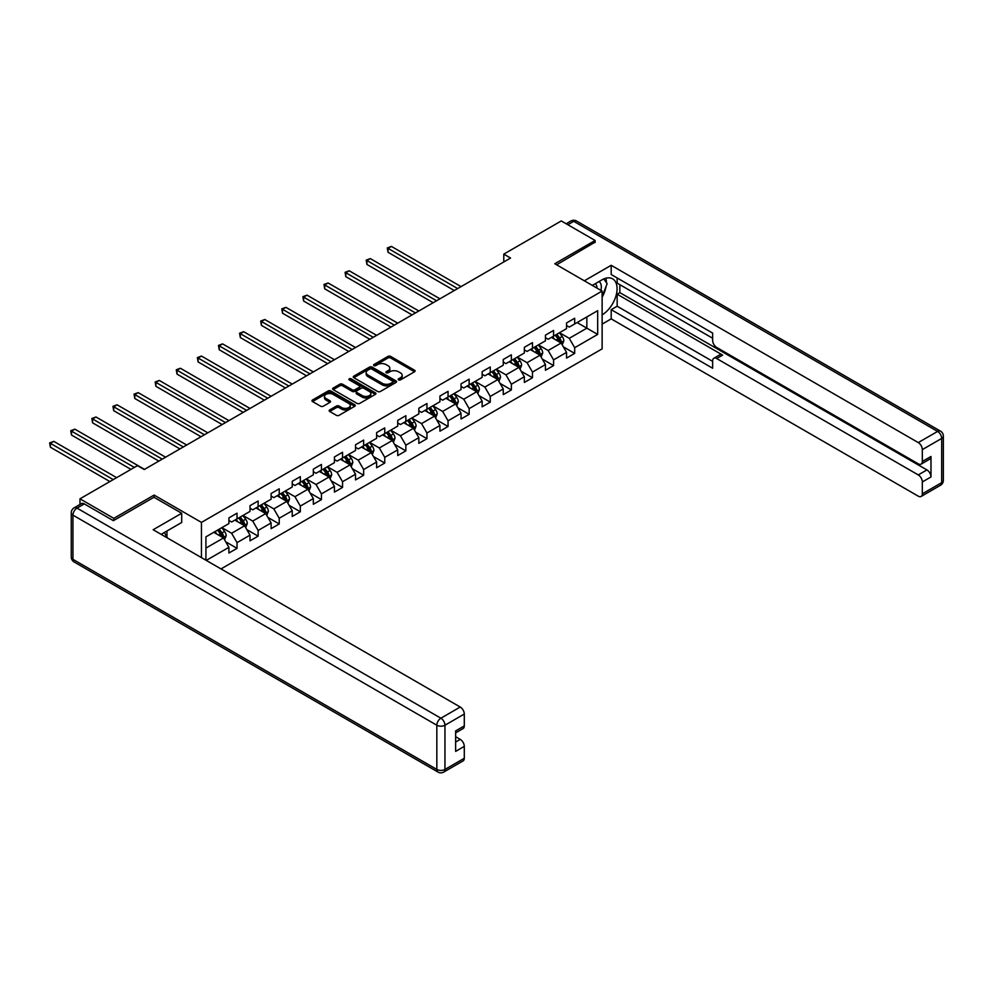 <?xml version="1.0" encoding="UTF-8"?>
<svg xmlns="http://www.w3.org/2000/svg" width="993" height="993" viewBox="0 0 993 993"><rect width="100%" height="100%" fill="white"/><g stroke="black" fill="none" stroke-linecap="round" stroke-linejoin="round"><path stroke-width="1.49" d="M398.59 379.897A1.316 0.757 0 0 0 400.44 379.897L414.553 371.754A1.874 1.08 0 0 0 415.099 370.985A1.874 1.08 0 0 0 414.553 370.215L390.646 356.413A1.874 1.08 0 0 0 387.99 356.413L373.889 364.568A1.316 0.757 0 0 0 375.751 365.635L377.576 364.58A6.008 3.463 0 0 1 386.066 364.58L388.064 365.734A6.008 3.463 0 0 1 389.827 368.18A6.008 3.463 0 0 1 388.064 370.637L386.24 371.692A1.316 0.757 0 0 0 388.089 372.76L389.926 371.717A6.008 3.463 0 0 1 398.416 371.717L400.415 372.859A6.008 3.463 0 0 1 402.165 375.317A6.008 3.463 0 0 1 400.415 377.762L398.59 378.817A1.316 0.757 0 0 0 398.59 379.897L398.59 378.817M329.701 409.923A1.874 1.08 0 0 0 329.155 410.692A1.874 1.08 0 0 0 329.701 411.462L336.416 415.335A1.874 1.08 0 0 0 339.072 415.335L354.737 406.286A1.874 1.08 0 0 0 355.283 405.516A1.874 1.08 0 0 0 354.737 404.747L330.83 390.957A1.874 1.08 0 0 0 328.174 390.957L312.51 400.005A1.874 1.08 0 0 0 311.963 400.762A1.874 1.08 0 0 0 312.51 401.532L320.615 406.211A1.874 1.08 0 0 0 323.271 406.211L329.974 402.339A1.874 1.08 0 0 0 330.52 401.569A1.874 1.08 0 0 0 329.974 400.8L325.952 398.491A5.027 2.905 0 0 1 324.488 396.43A5.027 2.905 0 0 1 327.578 393.749A5.027 2.905 0 0 1 333.052 394.382L348.791 403.468A5.027 2.905 0 0 1 350.268 405.516A5.027 2.905 0 0 1 347.165 408.197A5.027 2.905 0 0 1 341.691 407.564L339.072 406.05A1.874 1.08 0 0 0 336.416 406.05L329.701 409.923L329.701 411.462M154.114 497.332L154.114 495.073L113.798 518.346L79.974 498.821L79.974 504.456M154.114 495.073L201.455 522.405L602.13 291.073L602.13 348.866L221.005 568.915M595.105 242.577L595.105 240.467L554.789 263.741L602.13 291.073M595.105 240.467L561.281 220.942L503.786 254.134L503.786 261.941M79.974 498.821L137.468 465.63L144.233 469.528L510.551 258.043L503.786 254.134M377.7 391.49A1.874 1.08 0 0 0 380.356 391.49L396.033 382.442A1.874 1.08 0 0 0 396.579 381.672A1.874 1.08 0 0 0 396.033 380.915L372.127 367.112A1.874 1.08 0 0 0 369.47 367.112L353.806 376.161A1.874 1.08 0 0 0 353.26 376.93A1.874 1.08 0 0 0 353.806 377.688L377.7 391.49M349.747 380.182A1.316 0.757 0 0 1 351.088 380.369L351.088 378.805L375.379 392.831A1.874 1.08 0 0 1 375.937 393.6A1.874 1.08 0 0 1 375.379 394.37L359.714 403.406A1.874 1.08 0 0 1 357.058 403.406L333.151 389.616L333.151 388.077A1.874 1.08 0 0 0 332.605 388.846A1.874 1.08 0 0 0 333.151 389.616M333.151 388.077L339.867 384.204A1.874 1.08 0 0 1 342.523 384.204L352.217 389.802A1.874 1.08 0 0 0 354.861 389.802L359.317 387.233A1.874 1.08 0 0 0 359.863 386.463A1.874 1.08 0 0 0 359.317 385.706L349.226 379.872A1.316 0.757 0 0 1 351.088 378.805M201.455 557.632L201.455 522.405M225.734 541.818L237.029 548.335L237.029 542.637L250.013 535.14L250.013 540.837L258.13 536.146L258.13 530.448L271.114 522.951L271.114 528.648L279.232 523.969L279.232 518.259L292.227 510.762L292.227 516.472L300.333 511.78L300.333 506.082L313.329 498.585L313.329 504.283L321.447 499.603L321.447 493.893L334.43 486.396L334.43 492.106L342.548 487.414L342.548 481.717L355.531 474.22L355.531 479.917L363.649 475.237L363.649 469.528L376.632 462.03L376.632 467.74L384.75 463.048L384.75 457.351L397.734 449.854L397.734 455.551L405.852 450.859L405.852 445.162L418.835 437.665L418.835 443.362L426.953 438.683L426.953 432.985L439.936 425.488L439.936 431.185L448.054 426.494L448.054 420.796L461.037 413.299L461.037 418.996L469.155 414.317L469.155 408.619L482.151 401.11L482.151 406.82L490.257 402.128L490.257 396.43L503.252 388.933L503.252 394.631L511.37 389.951L511.37 384.241L524.354 376.744L524.354 382.454L532.471 377.762L532.471 372.065L545.455 364.568L545.455 370.265L553.573 365.585L553.573 359.876L566.556 352.378L566.556 358.088L574.674 353.396L574.674 347.699L597.674 334.418L597.674 310.672L586.851 316.928L586.851 328.174L597.674 334.418M237.029 548.335L228.911 553.014L228.911 547.317L206.259 560.4M205.923 560.201L205.923 536.853L228.911 523.572L228.911 517.874L237.029 513.182L237.029 518.892L250.013 511.395L250.013 505.685L258.13 501.006L258.13 506.703L271.114 499.206L271.114 493.509L279.232 488.817L279.232 494.526L292.227 487.029L292.227 481.32L300.333 476.64L300.333 482.337L313.329 474.84L313.329 469.143L321.447 464.451L321.447 470.161L334.43 462.664L334.43 456.954L342.548 452.274L342.548 457.972L355.531 450.474L355.531 444.777L363.649 440.085L363.649 445.783L376.632 438.285L376.632 432.588L384.75 427.909L384.75 433.606L397.734 426.109L397.734 420.411L405.852 415.719L405.852 421.417L418.835 413.92L418.835 408.222L426.953 403.543L426.953 409.24L439.936 401.743L439.936 396.033L448.054 391.354L448.054 397.051L461.037 389.554L461.037 383.857L469.155 379.165L469.155 384.874L482.151 377.377L482.151 371.667L490.257 366.988L490.257 372.685L503.252 365.188L503.252 359.491L511.37 354.799L511.37 360.509L524.354 353.011L524.354 347.302L532.471 342.622L532.471 348.32L545.455 340.822L545.455 335.125L553.573 330.433L553.573 336.143L566.556 328.633L566.556 322.936L574.674 318.256L574.674 323.954L597.674 310.672M234.869 520.133L244.601 525.756L231.617 533.266L221.886 527.631M228.911 520.456L231.617 522.008L237.029 518.892M231.617 533.266L237.029 542.637M244.601 525.756L250.013 535.14M255.971 507.957L265.714 513.58L252.718 521.077L242.987 515.454M250.013 508.267L252.718 509.831L258.13 506.703M252.718 521.077L258.13 530.448M265.714 513.58L271.114 522.951M277.072 495.768L286.816 501.391L273.82 508.888L264.088 503.265M271.114 496.09L273.82 497.642L279.232 494.526M273.82 508.888L279.232 518.259M286.816 501.391L292.227 510.762M298.173 483.591L307.917 489.214L294.933 496.711L285.19 491.088M292.227 483.901L294.933 485.465L300.333 482.337M294.933 496.711L300.333 506.082M307.917 489.214L313.329 498.585M319.274 471.402L329.018 477.025L316.035 484.522L306.291 478.899M313.329 471.712L316.035 473.276L321.447 470.161M316.035 484.522L321.447 493.893M329.018 477.025L334.43 486.396M340.376 459.225L350.119 464.848L337.136 472.345L327.392 466.722M334.43 459.536L337.136 461.1L342.548 457.972M337.136 472.345L342.548 481.717M350.119 464.848L355.531 474.22M361.477 447.036L371.221 452.659L358.237 460.156L348.493 454.533M355.531 447.346L358.237 448.91L363.649 445.783M358.237 460.156L363.649 469.528M371.221 452.659L376.632 462.03M382.59 434.86L392.322 440.482L379.338 447.98L369.595 442.357M376.632 435.17L379.338 436.734L384.75 433.606M379.338 447.98L384.75 457.351M392.322 440.482L397.734 449.854M403.692 422.67L413.423 428.293L400.44 435.79L390.696 430.168M397.734 422.981L400.44 424.545L405.852 421.417M400.44 435.79L405.852 445.162M413.423 428.293L418.835 437.665M424.793 410.494L434.524 416.117L421.541 423.614L411.81 417.991M418.835 410.804L421.541 412.368L426.953 409.24M421.541 423.614L426.953 432.985M434.524 416.117L439.936 425.488M445.894 398.305L455.638 403.928L442.642 411.425L432.911 405.802M439.936 398.615L442.642 400.179L448.054 397.051M442.642 411.425L448.054 420.796M455.638 403.928L461.037 413.299M466.995 386.116L476.739 391.739L463.743 399.236L454.012 393.613M461.037 386.438L463.743 387.99L469.155 384.874M463.743 399.236L469.155 408.619M476.739 391.739L482.151 401.11M488.097 373.939L497.841 379.562L484.857 387.059L475.113 381.436M482.151 374.249L484.857 375.813L490.257 372.685M484.857 387.059L490.257 396.43M497.841 379.562L503.252 388.933M509.198 361.75L518.942 367.373L505.958 374.87L496.215 369.247M503.252 362.06L505.958 363.624L511.37 360.509M505.958 374.87L511.37 384.241M518.942 367.373L524.354 376.744M530.299 349.573L540.043 355.196L527.06 362.693L517.316 357.07M524.354 349.884L527.06 351.448L532.471 348.32M527.06 362.693L532.471 372.065M540.043 355.196L545.455 364.568M551.4 337.384L561.144 343.007L548.161 350.504L538.417 344.881M545.455 337.694L548.161 339.258L553.573 336.143M548.161 350.504L553.573 359.876M561.144 343.007L566.556 352.378M577.107 322.551L586.851 328.174L569.262 338.328L559.518 332.705M566.556 325.518L569.262 327.082L574.674 323.954M569.262 338.328L574.674 347.699M113.798 518.346L113.798 520.456M205.923 548.099L223.499 537.945L213.768 532.322M223.499 537.945L228.911 547.317M563.379 346.88L574.674 353.396M542.277 359.056L553.573 365.585M521.176 371.245L532.471 377.762M500.075 383.422L511.37 389.951M478.961 395.611L490.257 402.128M457.86 407.788L469.155 414.317M436.759 419.977L448.054 426.494M415.657 432.166L426.953 438.683M394.556 444.343L405.852 450.859M373.455 456.532L384.75 463.048M352.354 468.708L363.649 475.237M331.252 480.897L342.548 487.414M310.151 493.074L321.447 499.603M289.037 505.263L300.333 511.78M267.936 517.44L279.232 523.969M246.835 529.629L258.13 536.146M399.112 380.083L400.415 379.326A6.008 3.463 0 0 0 402.165 376.881L402.165 375.317M389.827 368.18L389.827 369.744A6.008 3.463 0 0 1 388.064 372.201L386.761 372.946M414.528 371.767L390.646 357.976A1.874 1.08 0 0 0 387.99 357.976L374.411 365.821M396.033 380.915L396.033 382.442L372.127 368.676A1.874 1.08 0 0 0 369.47 368.676L353.831 377.7L353.806 376.161M392.707 382.218A1.316 0.757 0 0 0 392.707 381.138L371.73 369.024A1.316 0.757 0 0 0 369.868 369.024L367.944 370.141A6.008 3.463 0 0 0 366.181 372.598A6.008 3.463 0 0 0 367.944 375.044L382.28 383.323A6.008 3.463 0 0 0 390.783 383.323L392.707 382.218L392.707 383.782A1.316 0.757 0 0 0 393.091 383.236L393.091 381.672M366.181 372.598L366.181 374.15A6.008 3.463 0 0 0 367.944 376.608L367.944 375.044M392.707 383.782L390.783 384.887A6.008 3.463 0 0 1 382.28 384.887L367.944 376.608M333.189 389.628L339.867 385.768L339.867 384.204M359.863 386.463L359.863 388.027A1.874 1.08 0 0 1 359.317 388.797L354.861 391.366A1.874 1.08 0 0 1 352.217 391.366L342.523 385.768A1.874 1.08 0 0 0 339.867 385.768M351.088 380.369L375.354 394.382M362.271 395.611A5.027 2.905 0 0 0 367.745 396.244A5.027 2.905 0 0 0 370.848 393.563A5.027 2.905 0 0 0 369.371 391.515L363.835 388.313A1.874 1.08 0 0 0 361.179 388.313L356.723 390.882A1.874 1.08 0 0 0 356.177 391.639A1.874 1.08 0 0 0 356.723 392.409L362.271 395.611L362.271 397.175A5.027 2.905 0 0 0 367.745 397.796A5.027 2.905 0 0 0 370.848 395.127L370.848 393.563M356.177 391.639L356.177 393.203A1.874 1.08 0 0 0 356.723 393.973L356.723 392.409M362.271 397.175L356.723 393.973M350.268 405.516L350.268 407.08A5.027 2.905 0 0 1 347.165 409.761A5.027 2.905 0 0 1 341.691 409.128L339.072 407.614A1.874 1.08 0 0 0 336.416 407.614L329.726 411.474M324.488 396.43L324.488 397.994A5.027 2.905 0 0 0 325.952 400.042L325.952 398.491M329.949 402.351L325.952 400.042M354.712 406.298L330.83 392.52A1.874 1.08 0 0 0 328.174 392.52L312.534 401.544M562.212 344.856L563.825 340.81A5.064 2.929 -120 0 0 562.199 336.49L559.419 332.767M554.541 339.196L552.654 336.664M461.037 286.617L391.416 246.425L388.04 248.374L388.04 252.284L454.273 290.527M555.224 335.187L558.016 338.911A5.064 2.929 60 0 1 559.469 341.964L561.082 341.021A5.064 2.929 -120 0 0 559.63 337.98L556.837 334.244M555.571 334.976L558.674 339.109A2.582 1.489 60 0 1 559.146 339.904L561.082 341.021M388.04 252.284L387.295 247.952L457.661 288.578M387.295 247.952L391.416 246.425M600.902 290.366A12.437 7.174 120 0 0 599.064 281.528M596.942 288.069A8.515 4.915 120 0 0 595.179 283.787A8.515 4.915 120 0 0 595.155 283.775M603.806 278.921L607.133 283.663L602.13 296.547M164.366 532.496L167.494 538.02M592.324 285.413L601.857 279.902A21.523 12.425 120 0 1 612.619 278.834A21.523 12.425 120 0 1 615.97 295.914A21.523 12.425 120 0 1 602.13 314.893M602.13 324.115L611.191 318.877L611.191 309.667L712.651 368.242L712.651 360.893A5.735 3.314 -120 0 1 713.843 358.262A5.735 3.314 -120 0 1 716.71 358.547L918.264 474.915L926.928 469.925A5.735 3.314 60 0 1 930.987 476.95L930.987 456.482A5.735 3.314 60 0 1 929.796 459.114L921.132 464.116A5.735 3.314 -120 0 0 922.323 461.484L922.323 449.618A5.735 3.314 -120 0 0 918.264 442.58L937.615 431.421L573.731 221.327L567.847 224.728M619.855 284.668L619.855 292.637L617.149 294.201L617.149 306.229L611.191 309.667M617.149 277.953L617.149 283.104L712.651 338.241M921.132 464.116A5.735 3.314 -120 0 1 918.264 463.83L716.71 347.463A5.735 3.314 -120 0 1 712.651 340.438L712.651 333.089L611.191 274.515L611.191 265.305L918.264 442.58M584.343 280.808L611.191 265.305M611.191 318.877L918.264 496.165A5.735 3.314 -120 0 0 921.132 496.45A5.735 3.314 -120 0 0 922.323 493.819L922.323 481.953A5.735 3.314 -120 0 0 918.264 474.915M595.105 242.106L556.614 264.796M617.149 294.201L722.656 355.109L716.71 358.547M619.855 292.637L926.928 469.925M617.149 306.229L712.651 361.365M713.843 358.262L719.788 354.836A5.735 3.314 60 0 1 722.656 355.109M602.13 297.18A21.523 12.425 120 0 0 606.04 286.456M606.388 282.608A21.523 12.425 120 0 0 605.854 278.214M84.306 503.898L77.007 508.106A5.735 3.314 -120 0 0 74.127 507.833L81.438 503.612A5.735 3.314 60 0 1 84.306 503.898L113.388 520.68L153.977 497.257L181.707 513.269L181.707 522.479L162.492 533.576A21.523 12.425 120 0 0 161.201 534.383M181.707 513.269L153.158 529.741L460.231 707.028A5.735 3.314 60 0 1 464.29 714.054L464.29 725.933A5.735 3.314 60 0 1 463.098 728.564L455.638 732.871M166.961 536.17L166.961 530.994M455.638 742.019L460.231 739.363A5.735 3.314 60 0 1 464.29 746.388L464.29 758.267A5.735 3.314 60 0 1 463.098 760.886L443.759 772.058A5.735 3.314 -120 0 0 444.951 769.438L464.29 758.267M464.29 725.933L455.638 730.935L455.638 751.391L464.29 746.388M460.231 739.363L455.638 736.707M541.111 357.046L542.724 352.987A5.064 2.929 -120 0 0 541.098 348.68L538.305 344.943M533.44 351.385L531.553 348.853M439.936 298.806L370.315 258.602L366.938 260.563L366.938 264.461L433.171 302.716M534.122 347.364L536.915 351.1A5.064 2.929 60 0 1 538.355 354.141L539.981 353.21A5.064 2.929 -120 0 0 538.529 350.157L535.736 346.433M534.47 347.165L537.573 351.299A2.582 1.489 60 0 1 538.032 352.081L539.981 353.21M366.938 264.461L366.194 260.129L436.56 300.755M366.194 260.129L370.315 258.602M520.009 369.222L521.623 365.176A5.064 2.929 -120 0 0 519.997 360.856L517.204 357.132M512.338 363.562L510.439 361.03M418.835 310.995L349.213 270.791L345.825 272.74L345.825 276.65L412.07 314.893M513.009 359.553L515.801 363.277A5.064 2.929 60 0 1 517.254 366.33L518.88 365.387A5.064 2.929 -120 0 0 517.427 362.346L514.635 358.61M513.369 359.342L516.459 363.488A2.582 1.489 60 0 1 516.931 364.27L518.88 365.387M345.825 276.65L345.092 272.318L415.459 312.944M345.092 272.318L349.213 270.791M498.908 381.411L500.509 377.352A5.064 2.929 -120 0 0 498.896 373.045L496.103 369.309M491.237 375.751L489.338 373.219M397.734 323.172L328.112 282.98L324.723 284.929L324.723 288.826L390.969 327.082M491.907 371.73L494.7 375.466A5.064 2.929 60 0 1 496.152 378.507L497.778 377.576A5.064 2.929 -120 0 0 496.326 374.522L493.533 370.799M492.267 371.531L495.358 375.664A2.582 1.489 60 0 1 495.83 376.446L497.778 377.576M324.723 288.826L323.979 284.494L394.358 325.121M323.979 284.494L328.112 282.98M477.807 393.6L479.408 389.541A5.064 2.929 -120 0 0 477.794 385.222L475.002 381.498M470.136 387.928L468.237 385.408M376.632 335.361L307.011 295.157L303.622 297.106L303.622 301.016L369.868 339.258M470.806 383.919L473.599 387.642A5.064 2.929 60 0 1 475.051 390.696L476.677 389.752A5.064 2.929 -120 0 0 475.225 386.711L472.432 382.975M471.166 383.72L474.257 387.853A2.582 1.489 60 0 1 474.728 388.635L476.677 389.752M303.622 301.016L302.877 296.684L373.256 337.31M302.877 296.684L307.011 295.157M456.706 405.777L458.307 401.731A5.064 2.929 -120 0 0 456.693 397.411L453.9 393.675M449.035 400.117L447.135 397.585M355.531 347.538L285.91 307.346L282.521 309.295L282.521 313.205L348.766 351.448M449.705 396.108L452.498 399.831A5.064 2.929 60 0 1 453.95 402.873L455.576 401.942A5.064 2.929 -120 0 0 454.124 398.888L451.331 395.164M450.065 395.897L453.156 400.03A2.582 1.489 60 0 1 453.627 400.812L455.576 401.942M282.521 313.205L281.776 308.86L352.143 349.486M281.776 308.86L285.91 307.346M435.604 417.966L437.205 413.907A5.064 2.929 -120 0 0 435.592 409.588L432.799 405.864M427.933 412.306L426.034 409.774M334.43 359.727L264.808 319.523L261.42 321.484L261.42 325.381L327.665 363.624M428.604 408.284L431.396 412.008A5.064 2.929 60 0 1 432.849 415.062L434.475 414.118A5.064 2.929 -120 0 0 433.022 411.077L430.23 407.353M428.951 408.086L432.054 412.219A2.582 1.489 60 0 1 432.526 413.001L434.475 414.118M261.42 325.381L260.675 321.049L331.041 361.675M260.675 321.049L264.808 319.523M414.491 430.143L416.104 426.096A5.064 2.929 -120 0 0 414.491 421.777L411.698 418.053M406.832 424.483L404.933 421.951M313.329 371.903L243.695 331.712L240.318 333.66L240.318 337.57L306.564 375.813M407.502 420.473L410.295 424.197A5.064 2.929 60 0 1 411.747 427.251L413.373 426.307A5.064 2.929 -120 0 0 411.921 423.254L409.128 419.53M407.85 420.262L410.953 424.396A2.582 1.489 60 0 1 411.425 425.19L413.373 426.307M240.318 337.57L239.574 333.226L309.94 373.864M239.574 333.226L243.695 331.712M393.389 442.332L395.003 438.273A5.064 2.929 -120 0 0 393.389 433.953L390.597 430.23M385.731 436.672L383.832 434.14M292.227 384.092L222.593 343.888L219.217 345.849L219.217 349.747L285.463 387.99M386.401 432.65L389.194 436.374A5.064 2.929 60 0 1 390.646 439.427L392.26 438.496A5.064 2.929 -120 0 0 390.82 435.443L388.027 431.719M386.749 432.451L389.852 436.585A2.582 1.489 60 0 1 390.323 437.367L392.26 438.496M219.217 349.747L218.472 345.415L288.839 386.041M218.472 345.415L222.593 343.888M372.288 454.509L373.902 450.462A5.064 2.929 -120 0 0 372.276 446.142L369.495 442.419M364.617 448.848L362.73 446.316M271.114 396.269L201.492 356.077L198.116 358.026L198.116 361.936L264.349 400.179M365.3 444.839L368.093 448.563A5.064 2.929 60 0 1 369.545 451.616L371.159 450.673A5.064 2.929 -120 0 0 369.706 447.62L366.913 443.896M365.647 444.628L368.751 448.762A2.582 1.489 60 0 1 369.222 449.556L371.159 450.673M198.116 361.936L197.371 357.604L267.738 398.23M197.371 357.604L201.492 356.077M351.187 466.698L352.8 462.639A5.064 2.929 -120 0 0 351.174 458.319L348.382 454.595M343.516 461.037L341.629 458.505M250.013 408.458L180.391 368.254L177.015 370.215L177.015 374.113L243.248 412.368M344.199 457.016L346.991 460.752A5.064 2.929 60 0 1 348.431 463.793L350.057 462.862A5.064 2.929 -120 0 0 348.605 459.809L345.812 456.085M344.546 456.817L347.649 460.951A2.582 1.489 60 0 1 348.109 461.733L350.057 462.862M177.015 374.113L176.27 369.781L246.636 410.407M176.27 369.781L180.391 368.254M330.086 478.874L331.699 474.828A5.064 2.929 -120 0 0 330.073 470.508L327.28 466.784M322.415 473.214L320.516 470.682M228.911 420.635L159.29 380.443L155.901 382.392L155.901 386.302L222.147 424.545M323.085 469.205L325.878 472.929A5.064 2.929 60 0 1 327.33 475.982L328.956 475.039A5.064 2.929 -120 0 0 327.504 471.998L324.711 468.262M323.445 468.994L326.536 473.14A2.582 1.489 60 0 1 327.007 473.922L328.956 475.039M155.901 386.302L155.169 381.97L225.535 422.596M155.169 381.97L159.29 380.443M308.984 491.063L310.586 487.004A5.064 2.929 -120 0 0 308.972 482.697L306.179 478.961M301.313 485.403L299.414 482.871M207.81 432.824L138.188 392.632L134.8 394.581L134.8 398.478L201.045 436.734M301.984 481.382L304.777 485.118A5.064 2.929 60 0 1 306.229 488.159L307.855 487.228A5.064 2.929 -120 0 0 306.403 484.174L303.61 480.451M302.344 481.183L305.434 485.316A2.582 1.489 60 0 1 305.906 486.098L307.855 487.228M134.8 398.478L134.055 394.147L204.434 434.773M134.055 394.147L138.188 392.632M287.883 503.252L289.484 499.194A5.064 2.929 -120 0 0 287.871 494.874L285.078 491.15M280.212 497.58L278.313 495.048M186.709 445.013L117.087 404.809L113.698 406.758L113.698 410.668L179.944 448.91M280.882 493.571L283.675 497.294A5.064 2.929 60 0 1 285.128 500.348L286.754 499.405A5.064 2.929 -120 0 0 285.301 496.363L282.508 492.627M281.242 493.372L284.333 497.505A2.582 1.489 60 0 1 284.805 498.287L286.754 499.405M113.698 410.668L112.954 406.336L183.333 446.962M112.954 406.336L117.087 404.809M266.782 515.429L268.383 511.37A5.064 2.929 -120 0 0 266.769 507.063L263.977 503.327M259.111 509.769L257.212 507.237M165.608 457.19L95.986 416.998L92.597 418.947L92.597 422.857L158.843 461.1M259.781 505.747L262.574 509.483A5.064 2.929 60 0 1 264.026 512.525L265.652 511.594A5.064 2.929 -120 0 0 264.2 508.54L261.407 504.816M260.141 505.549L263.232 509.682A2.582 1.489 60 0 1 263.704 510.464L265.652 511.594M92.597 422.857L91.852 418.512L162.219 459.138M91.852 418.512L95.986 416.998M245.681 527.618L247.282 523.559A5.064 2.929 -120 0 0 245.668 519.24L242.875 515.516M238.01 521.958L236.111 519.426M144.506 469.379L74.885 429.175L71.496 431.123L71.496 435.033L130.977 469.379M238.68 517.936L241.473 521.66A5.064 2.929 60 0 1 242.925 524.714L244.551 523.77A5.064 2.929 -120 0 0 243.099 520.729L240.306 517.005M239.028 517.738L242.131 521.871A2.582 1.489 60 0 1 242.602 522.653L244.551 523.77M71.496 435.033L70.751 430.701L134.353 467.418M70.751 430.701L74.885 429.175M224.567 539.795L226.181 535.748A5.064 2.929 -120 0 0 224.567 531.429L221.774 527.705M216.908 534.135L215.009 531.603M116.64 477.658L53.771 441.364L50.395 443.312L50.395 447.222L109.875 481.555M217.579 530.125L220.372 533.849A5.064 2.929 60 0 1 221.824 536.903L223.45 535.959A5.064 2.929 -120 0 0 221.998 532.906L219.205 529.182M217.926 529.914L221.029 534.048A2.582 1.489 60 0 1 221.501 534.83L223.45 535.959M50.395 447.222L49.65 442.878L113.252 479.607M49.65 442.878L53.771 441.364M400.415 379.326L400.415 377.762M386.24 372.76L386.24 371.692M388.064 372.201L388.064 370.637M373.889 365.635L373.889 364.568M387.99 357.976L387.99 356.413M390.646 357.976L390.646 356.413M414.553 371.754L414.553 370.215M369.47 368.676L369.47 367.112M372.127 368.676L372.127 367.112M382.28 384.887L382.28 383.323M390.783 384.887L390.783 383.323M342.523 385.768L342.523 384.204M352.217 391.366L352.217 389.802M354.861 391.366L354.861 389.802M359.317 388.797L359.317 387.233M375.379 394.37L375.379 392.831M336.416 407.614L336.416 406.05M339.072 407.614L339.072 406.05M341.691 409.128L341.691 407.564M329.974 402.339L329.974 400.8M312.51 401.532L312.51 400.005M328.174 392.52L328.174 390.957M330.83 392.52L330.83 390.957M354.737 406.286L354.737 404.747M560.648 342.722L563.788 340.909M559.63 337.98L562.199 336.49M556.03 340.053L558.016 338.911M922.323 461.484L930.987 456.482M930.987 476.95L922.323 481.953M922.323 493.819L941.674 482.648L941.674 438.447L922.323 449.618M941.674 482.648A5.735 3.314 60 0 1 940.483 485.279A5.735 5.735 0 0 0 943.35 480.314A5.735 3.314 180 0 1 941.674 482.648M941.674 438.447A5.735 3.314 0 0 0 943.35 436.101A5.735 5.735 0 0 0 940.483 431.136A5.735 3.314 -60 0 0 937.615 431.421A5.735 3.314 60 0 1 941.674 438.447M566.159 223.76L570.851 221.042A5.735 3.314 60 0 1 573.731 221.327A5.735 3.314 -60 0 1 576.598 221.042L940.483 431.136M74.127 507.833A5.735 5.735 0 0 0 71.26 512.798A5.735 3.314 180 0 0 72.948 515.144A5.735 3.314 -60 0 1 77.007 508.106L440.892 718.2A5.735 3.314 -60 0 0 436.833 725.225L72.948 515.144L72.948 559.344L436.833 769.438L436.833 725.225A5.735 3.314 -0 0 0 444.951 725.225L444.951 769.438A5.735 3.314 180 0 1 436.833 769.438A5.735 3.314 -60 0 0 438.012 772.058A5.735 5.735 0 0 0 443.759 772.058M464.29 714.054L444.951 725.225A5.735 3.314 -120 0 0 440.892 718.2L460.231 707.028M74.127 561.976A5.735 3.314 -60 0 1 72.948 559.344A5.735 3.314 -0 0 1 71.26 556.999A5.735 5.735 0 0 0 74.127 561.976L438.012 772.058M539.547 354.911L542.687 353.086M538.529 350.157L541.098 348.68M534.929 352.242L536.915 351.1M518.445 367.087L521.586 365.275M517.427 362.346L519.997 360.856M513.828 364.419L515.801 363.277M497.332 379.276L500.484 377.452M496.326 374.522L498.896 373.045M492.727 376.608L494.7 375.466M476.23 391.453L479.383 389.641M475.225 386.711L477.794 385.222M471.613 388.784L473.599 387.642M455.129 403.642L458.282 401.817M454.124 398.888L456.693 397.411M450.512 400.973L452.498 399.831M434.028 415.819L437.168 414.007M433.022 411.077L435.592 409.588M429.41 413.162L431.396 412.008M412.927 428.008L416.067 426.196M411.921 423.254L414.491 421.777M408.309 425.339L410.295 424.197M391.825 440.184L394.966 438.372M390.82 435.443L393.389 433.953M387.208 437.528L389.194 436.374M370.724 452.374L373.864 450.561M369.706 447.62L372.276 446.142M366.107 449.705L368.093 448.563M349.623 464.55L352.763 462.738M348.605 459.809L351.174 458.319M345.005 461.894L346.991 460.752M328.522 476.739L331.662 474.927M327.504 471.998L330.073 470.508M323.904 474.071L325.878 472.929M307.408 488.928L310.561 487.104M306.403 484.174L308.972 482.697M302.803 486.26L304.777 485.118M286.307 501.105L289.459 499.293M285.301 496.363L287.871 494.874M281.689 498.436L283.675 497.294M265.205 513.294L268.358 511.469M264.2 508.54L266.769 507.063M260.588 510.625L262.574 509.483M244.104 525.471L247.245 523.659M243.099 520.729L245.668 519.24M239.487 522.814L241.473 521.66M223.003 537.66L226.143 535.835M221.998 532.906L224.567 531.429M218.386 534.991L220.372 533.849M921.132 496.45L940.483 485.279M943.35 480.314L943.35 436.101M576.598 221.042A5.735 5.735 0 0 0 570.851 221.042M71.26 512.798L71.26 556.999"/></g></svg>
